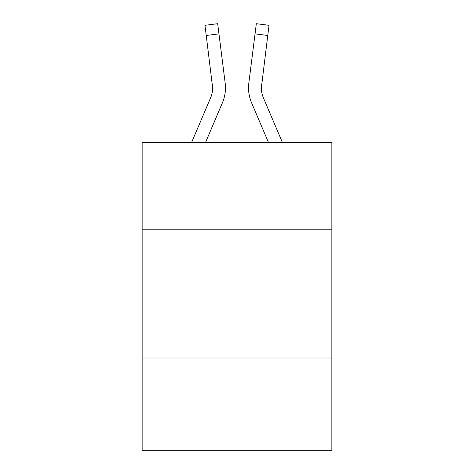 <?xml version="1.0" encoding="UTF-8"?>
<svg xmlns="http://www.w3.org/2000/svg" width="474" height="474" viewBox="0 0 474 474"><rect width="100%" height="100%" fill="white"/><g stroke="black" fill="none" stroke-linecap="round" stroke-linejoin="round"><path stroke-width="0.71" d="M331.859 229.819L331.859 142.656L142.141 142.656L142.141 229.819L331.859 229.819L331.859 450.3L142.141 450.3L142.141 229.819M331.859 358.006L142.141 358.006M205.443 142.656L222.389 102.858A38.453 38.453 -38 0 0 225.162 82.974L218.958 33.873L206.237 35.479L204.952 25.306L217.673 23.7L218.958 33.873M191.514 142.656L210.598 97.834A25.637 25.637 -32 0 0 212.642 87.838L206.237 35.479M224.966 81.433L225.162 82.974M282.486 142.656L263.402 97.834A25.637 25.637 32 0 1 261.358 87.838L267.763 35.479L255.042 33.873L256.327 23.7L269.048 25.306L267.763 35.479M268.557 142.656L251.611 102.858A38.453 38.453 36.9 0 1 248.838 82.974L255.042 33.873M261.387 89.047L261.559 84.579A25.637 25.637 36.9 0 0 263.402 97.834A25.637 25.637 36.9 0 1 261.358 87.838A25.637 25.637 36.9 0 0 263.402 97.834A25.637 25.637 36.9 0 1 261.358 87.838A25.637 25.637 36.9 0 0 263.402 97.834A25.637 25.637 36.9 0 1 261.358 87.838M210.598 97.834A25.637 25.637 -38 0 0 212.642 87.838A25.637 25.637 -38 0 1 210.598 97.834A25.637 25.637 -38 0 0 212.642 87.838A25.637 25.637 -38 0 1 210.598 97.834A25.637 25.637 -38 0 0 212.642 87.838L212.441 84.579A25.637 25.637 -38 0 1 210.598 97.834M225.464 87.773L225.417 89.669L225.464 87.773M248.583 89.669L248.536 87.773M248.838 82.974L249.034 81.433M204.952 25.306L217.673 23.7M256.327 23.7L269.048 25.306"/></g></svg>
